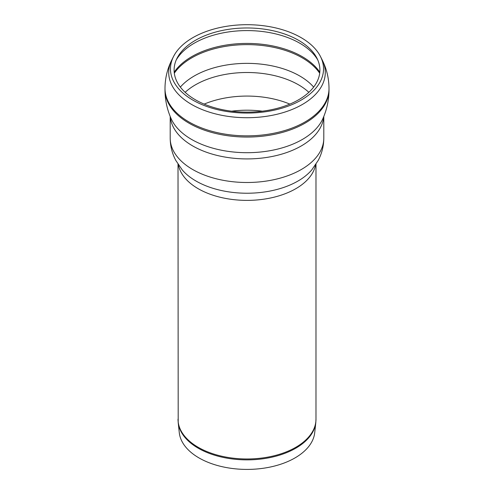 <?xml version="1.0" encoding="UTF-8"?>
<svg xmlns="http://www.w3.org/2000/svg" width="494" height="494" viewBox="0 0 494 494"><rect width="100%" height="100%" fill="white"/><g stroke="black" fill="none" stroke-linecap="round" stroke-linejoin="round"><path stroke-width="0.74" d="M178.192 422.537L179.279 432.664A67.851 39.174 0 0 0 199.02 457.938A67.851 39.174 0 0 0 271.015 466.873A67.851 39.174 0 0 0 314.721 432.664L315.808 422.537A68.938 39.804 0 0 1 295.745 448.212A68.938 39.804 0 0 1 198.255 448.212A68.938 39.804 0 0 1 178.192 422.537L178.013 164.206M298.543 40.292A72.896 42.083 180 0 1 317 58.317A72.896 42.083 180 0 1 247 112.138A72.896 42.083 180 0 1 177 58.317A72.896 42.083 180 0 1 298.543 40.292M301.112 37.637A76.527 44.182 180 0 1 320.489 56.557A76.527 44.182 180 0 1 247 113.064A76.527 44.182 180 0 1 173.511 56.557A76.527 44.182 180 0 1 301.112 37.637M315.808 422.537L315.987 419.147A68.987 39.829 180 0 1 295.783 447.311A68.987 39.829 180 0 1 198.218 447.311A68.987 39.829 180 0 1 178.013 419.147M178.408 164.811A68.987 39.829 0 0 0 198.218 188.72A68.987 39.829 0 0 0 269.952 198.113A68.987 39.829 0 0 0 315.592 164.811M176.222 59.99A74.65 43.102 180 0 1 194.216 43.213A74.65 43.102 180 0 1 299.784 43.213A74.65 43.102 180 0 1 317.778 59.99M174.197 72.18A78.101 45.09 180 0 1 191.777 56.625A78.101 45.09 180 0 1 302.223 56.625A78.101 45.09 180 0 1 319.803 72.18M174.314 73.217A78.101 45.09 180 0 1 191.777 57.829A78.101 45.09 180 0 1 302.223 57.829A78.101 45.09 180 0 1 319.686 73.217M180.347 87.086A74.606 43.071 180 0 1 194.247 75.977A74.606 43.071 180 0 1 313.653 87.086M185.145 92.316A72.896 42.083 180 0 1 195.457 84.826A72.896 42.083 180 0 1 298.543 84.826A72.896 42.083 180 0 1 308.855 92.316M204.17 104.104A72.896 42.083 180 0 1 289.83 104.104M231.68 111.193A68.796 39.718 180 0 1 262.32 111.193M311.819 169.837A72.112 41.632 180 0 1 247 193.228A72.112 41.632 180 0 1 182.181 169.837L175.79 160.408C172.122 153.467 170.257 146.051 170.202 138.159A76.798 44.337 180 0 0 247 182.496A76.798 44.337 180 0 0 323.798 138.159C323.743 146.051 321.878 153.467 318.21 160.408L311.819 169.837M323.712 116.664A76.798 44.337 180 0 1 247 158.92A76.798 44.337 180 0 1 170.288 116.664M322.804 118.795A78.287 45.201 180 0 1 247 152.695A78.287 45.201 180 0 1 171.196 118.795C167.071 109.52 165.002 99.807 164.996 89.655A82.004 47.344 180 0 0 164.996 89.71A82.004 47.344 180 0 0 247 137.054A82.004 47.344 180 0 0 329.004 89.71A82.004 47.344 180 0 0 329.004 89.655C328.998 99.807 326.929 109.52 322.804 118.795M320.489 56.557L322.181 59.916C326.682 68.894 328.961 78.429 329.004 88.506A82.004 47.344 180 0 1 247 135.85A82.004 47.344 180 0 1 164.996 88.506L164.996 89.71M322.181 59.916A78.28 45.195 180 0 1 247 117.714A78.28 45.195 180 0 1 171.819 59.916C167.318 68.894 165.039 78.429 164.996 88.506M315.987 419.147L315.987 164.206M170.202 116.454L170.202 138.159M323.798 116.454L323.798 138.159M329.004 88.506L329.004 89.71M173.511 56.557L171.819 59.916"/></g></svg>

